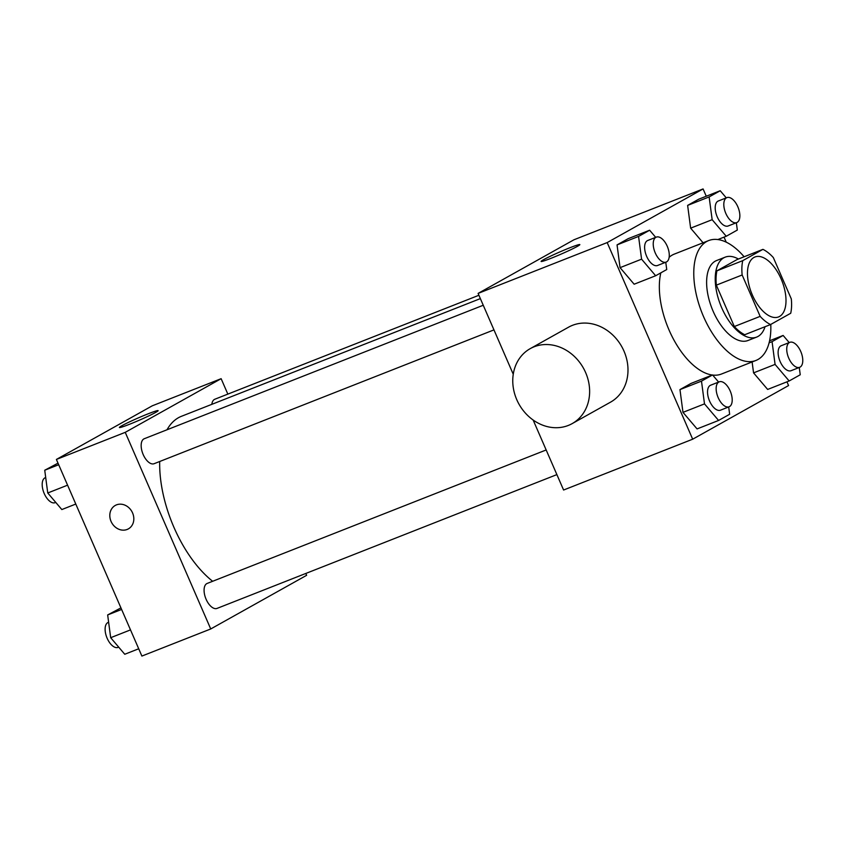 <?xml version="1.0" encoding="UTF-8"?>
<svg xmlns="http://www.w3.org/2000/svg" width="845" height="845" viewBox="0 0 845 845"><rect width="100%" height="100%" fill="white"/><g stroke="black" fill="none" stroke-linecap="round" stroke-linejoin="round"><path stroke-width="1.27" d="M781.118 278.913A32.216 16.372 -111.5 0 1 778.53 316.938A32.216 16.372 -111.5 0 1 751.501 292.951A32.216 16.372 -111.5 0 1 754.934 256.986A32.216 16.372 -111.5 0 1 781.118 278.913M762.929 249.359L742.744 260.651A41.585 21.125 -111.5 0 0 742.153 274.984L760.151 316.368A41.585 21.125 -111.5 0 0 770.534 324.554L790.719 313.263A41.585 21.125 -111.5 0 0 791.311 298.929L773.323 257.545A41.585 21.125 -111.5 0 0 762.929 249.359L737.115 259.531L716.93 270.822L742.744 260.651M716.93 270.822A41.585 21.125 -111.5 0 0 716.338 285.145L734.326 326.529A41.585 21.125 -111.5 0 0 744.72 334.726L770.534 324.554M738.393 259.024A42.958 21.833 68.5 0 0 725.179 257.155A42.958 21.833 68.5 0 0 720.605 305.119A42.958 21.833 68.5 0 0 756.655 337.092A42.958 21.833 68.5 0 0 758.007 336.447A42.958 21.833 68.5 0 0 765.042 326.719M756.655 337.092L748.047 340.482A42.958 21.833 -111.5 0 1 711.997 308.509A42.958 21.833 -111.5 0 1 716.571 260.545L725.179 257.155M734.326 326.529L760.151 316.368M716.338 285.145L742.153 274.984M770.777 324.417A64.431 32.744 -111.5 0 1 755.916 360.466A64.431 32.744 -111.5 0 1 701.846 312.513A64.431 32.744 -111.5 0 1 708.702 240.561A64.431 32.744 -111.5 0 1 744.128 256.764M755.916 360.466L721.493 374.018A64.431 32.744 -111.5 0 1 712.673 375.064M712.324 375.022A64.431 32.744 -111.5 0 1 672.113 336.563A64.431 32.744 -111.5 0 1 660.822 272.85M669.145 257.281A64.431 32.744 -111.5 0 1 674.278 254.113L708.702 240.561M718.62 382.067L712.557 374.937L691.041 383.408L679.971 389.598L682.982 412.36L697.072 428.922L718.588 420.451L729.657 414.261L728.686 406.952M655.699 237.35L649.636 230.22L628.12 238.691L617.051 244.892L620.061 267.654L634.141 284.216L655.657 275.745L666.737 269.544L665.765 262.246M706.262 196.23L703.082 188.931L607.185 242.578L692.678 439.199L788.575 385.552L786.959 381.834M726.225 242.156L724.038 237.118M789.198 342.584L783.135 335.444L772.066 341.644L775.076 364.406L753.56 372.877L752.113 361.966L753.56 372.877L767.651 389.439L789.156 380.968L800.236 374.768L799.264 367.469M726.277 197.867L720.215 190.738L698.699 199.209L687.629 205.398L690.64 228.161L703.061 242.779L690.64 228.161L712.155 219.689L726.235 236.251L737.315 230.062L736.344 222.753M533.153 420.039L563.594 490.026L692.678 439.199M703.082 188.931L573.987 239.758L478.101 293.405L513.253 374.261M478.101 293.405L607.185 242.578M569.9 247.754A21.114 1.257 156.5 0 1 579.839 244.606A21.114 1.257 156.5 0 1 560.964 254.176A21.114 1.257 156.5 0 1 541.106 261.454A21.114 1.257 156.5 0 1 550.444 256.204A21.114 1.257 156.5 0 1 569.9 247.754M530.227 348.636L568.579 327.173A42.958 36.905 60.8 0 1 623.98 351.108A42.958 36.905 60.8 0 1 610.534 402.157L572.171 423.609A42.958 36.905 60.8 0 1 518.988 404.153A42.958 36.905 60.8 0 1 530.227 348.636A42.958 36.905 60.8 0 1 585.627 372.571A42.958 36.905 60.8 0 1 572.171 423.609M212.655 581.286A94.07 47.806 -111.5 0 1 159.694 461.497M167.014 429.767A94.07 47.806 -111.5 0 1 181.474 416.289L480.361 298.612M478.904 295.264L214.841 399.231A13.425 6.823 68.5 0 0 211.831 404.332M556.887 474.605L217.028 608.411A13.425 6.823 -111.5 0 1 205.757 598.429A13.425 6.823 -111.5 0 1 207.194 583.43L546.166 449.962M493.955 329.888L154.107 463.704A13.425 6.823 -111.5 0 1 142.837 453.712A13.425 6.823 -111.5 0 1 144.273 438.724L483.245 305.256M227.844 394.119L221.136 378.687L125.24 432.344L210.732 628.965L306.629 575.308L305.827 573.459M221.136 378.687L152.29 405.801L56.393 459.448L141.886 656.069L210.732 628.965M56.393 459.448L125.24 432.344M148.192 413.796A21.114 1.257 156.5 0 1 158.131 410.649A21.114 1.257 156.5 0 1 139.267 420.218A21.114 1.257 156.5 0 1 119.398 427.486A21.114 1.257 156.5 0 1 128.736 422.246A21.114 1.257 156.5 0 1 148.192 413.796M132.57 512.926A13.425 11.534 60.8 0 1 128.366 528.885A13.425 11.534 60.8 0 1 111.741 522.801A13.425 11.534 60.8 0 1 115.258 505.447A13.425 11.534 60.8 0 1 132.57 512.926M128.366 528.875A13.425 11.534 60.8 0 1 111.751 522.791A13.425 11.534 60.8 0 1 115.258 505.447M58.009 463.166L44.732 470.232L47.753 492.984L61.833 509.556L75.786 504.053M47.753 492.984L67.579 485.178M44.732 470.232L58.696 464.729M55.77 502.416L55.136 502.669A13.425 6.823 -111.5 0 1 43.866 492.677A13.425 6.823 -111.5 0 1 45.303 477.689L45.704 477.531M120.93 607.882L107.664 614.938L110.674 637.7L124.754 654.262L138.717 648.77M110.674 637.7L130.5 629.895M107.664 614.938L121.617 609.446M118.691 647.133L118.057 647.386A13.425 6.823 -111.5 0 1 106.787 637.394A13.425 6.823 -111.5 0 1 108.223 622.406L108.625 622.247M720.215 190.738L709.135 196.927L712.155 219.689M736.745 222.594L728.147 225.985A13.425 6.823 -111.5 0 1 716.877 215.993A13.425 6.823 -111.5 0 1 718.303 201.004L726.911 197.614A13.425 6.823 -111.5 0 1 737.822 206.75A13.425 6.823 -111.5 0 1 736.745 222.594A13.425 6.823 -111.5 0 1 725.485 212.602A13.425 6.823 -111.5 0 1 726.911 197.614M717.859 239.558L726.235 236.251M698.699 199.209L687.629 205.398L709.135 196.927M687.629 205.398L690.64 228.161M649.636 230.22L638.566 236.42L641.577 259.172L655.657 275.745M666.177 262.087L657.568 265.478A13.425 6.823 -111.5 0 1 646.298 255.486A13.425 6.823 -111.5 0 1 647.735 240.487L656.333 237.107A13.425 6.823 -111.5 0 1 667.244 246.244A13.425 6.823 -111.5 0 1 666.177 262.087A13.425 6.823 -111.5 0 1 654.907 252.095A13.425 6.823 -111.5 0 1 656.333 237.107M628.12 238.691L617.051 244.892L620.061 267.654L641.577 259.172M620.061 267.654L634.141 284.216M617.051 244.892L638.566 236.42M775.076 364.406L789.156 380.968M799.676 367.311L791.068 370.701A13.425 6.823 -111.5 0 1 779.798 360.709A13.425 6.823 -111.5 0 1 781.234 345.721L789.832 342.331A13.425 6.823 -111.5 0 1 800.743 351.467A13.425 6.823 -111.5 0 1 799.676 367.311A13.425 6.823 -111.5 0 1 788.406 357.319A13.425 6.823 -111.5 0 1 789.832 342.331M753.56 372.877L767.651 389.439M769.584 340.788L783.135 335.444M769.098 342.806L772.066 341.644M712.557 374.937L701.487 381.127L704.498 403.889L718.588 420.451M729.098 406.794L720.489 410.184A13.425 6.823 -111.5 0 1 709.219 400.192A13.425 6.823 -111.5 0 1 710.656 385.204L719.264 381.813A13.425 6.823 -111.5 0 1 730.175 390.95A13.425 6.823 -111.5 0 1 729.098 406.794A13.425 6.823 -111.5 0 1 717.827 396.801A13.425 6.823 -111.5 0 1 719.264 381.813M691.041 383.408L679.971 389.598L682.982 412.36L704.498 403.889M682.982 412.36L697.072 428.922M679.971 389.598L701.487 381.127"/></g></svg>
